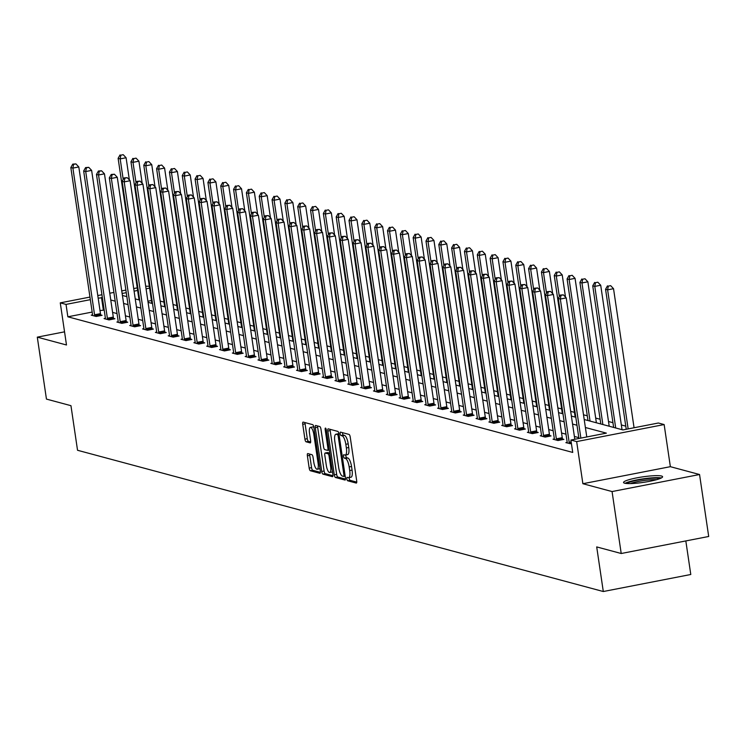 <?xml version="1.0" encoding="UTF-8"?>
<svg xmlns="http://www.w3.org/2000/svg" width="746" height="746" viewBox="0 0 746 746"><rect width="100%" height="100%" fill="white"/><g stroke="black" fill="none" stroke-linecap="round" stroke-linejoin="round"><path stroke-width="1.12" d="M346.853 478.913A1.734 0.532 -101 0 0 347.664 480.769L356.243 483.072A2.48 0.755 -101 0 0 356.355 483.072A2.48 0.755 -101 0 0 356.691 480.853L350.228 437.072A2.48 0.755 -101 0 0 349.063 434.424L340.484 432.12A1.734 0.532 -101 0 0 340.4 432.12A1.734 0.532 -101 0 0 340.167 433.668A1.734 0.532 -101 0 0 340.987 435.524L342.097 435.823A7.945 2.434 -101 0 1 345.827 444.299L346.368 447.954A7.945 2.434 -101 0 1 345.305 455.06A7.945 2.434 -101 0 1 344.932 455.041L343.822 454.743A1.734 0.532 -101 0 0 343.747 454.734A1.734 0.532 -101 0 0 343.514 456.291A1.734 0.532 -101 0 0 344.326 458.147L345.435 458.445A7.945 2.434 -101 0 1 349.165 466.921L349.706 470.567A7.945 2.434 -101 0 1 348.643 477.673A7.945 2.434 -101 0 1 348.27 477.664L347.16 477.365A1.734 0.532 -101 0 0 347.086 477.356A1.734 0.532 -101 0 0 346.853 478.913M349.165 477.571A1.734 0.532 -101 0 0 349.212 478.447A1.734 0.532 -101 0 0 350.033 480.303L356.756 482.112M342.479 432.661A1.734 0.532 -101 0 0 342.535 433.212A1.734 0.532 -101 0 0 343.356 435.067L344.465 435.366L342.097 435.823M345.827 454.957A1.734 0.532 -101 0 0 345.874 455.834A1.734 0.532 -101 0 0 346.694 457.69L347.804 457.988L345.435 458.445M624.626 483.203A19.732 2.779 -8.4 0 0 646.521 481.879A19.732 2.779 -8.4 0 0 662.588 476.731A19.732 2.779 -8.4 0 0 661.506 476.023A19.732 2.779 -8.4 0 0 639.611 477.356A19.732 2.779 -8.4 0 0 623.544 482.503A19.732 2.779 -8.4 0 0 624.626 483.203M307.828 453.596A2.48 0.755 -101 0 0 307.716 453.587A2.48 0.755 -101 0 0 307.38 455.815L309.189 468.096A2.48 0.755 -101 0 0 310.355 470.745L319.885 473.3A2.48 0.755 -101 0 0 319.997 473.309A2.48 0.755 -101 0 0 320.332 471.09L313.861 427.309A2.48 0.755 -101 0 0 312.695 424.66L303.174 422.096A2.48 0.755 -101 0 0 303.062 422.096A2.48 0.755 -101 0 0 302.727 424.315L304.918 439.152A2.48 0.755 -101 0 0 306.084 441.8L310.159 442.891A2.48 0.755 -101 0 0 310.28 442.9A2.48 0.755 -101 0 0 310.606 440.681L309.525 433.323A6.639 2.033 -101 0 1 310.411 427.383A6.639 2.033 -101 0 1 313.842 434.48L318.094 463.303A6.639 2.033 -101 0 1 317.209 469.243A6.639 2.033 -101 0 1 313.777 462.147L313.068 457.335A2.48 0.755 -101 0 0 311.903 454.687L307.828 453.596M92.178 312.061L67.858 316.798L66.03 304.405L60.267 302.857L89.958 297.076M621.213 553.504L612.065 491.558L699.552 474.521L708.7 536.477L621.213 553.504L596.707 546.921L603.3 591.522L77.537 450.276L70.954 405.675L46.448 399.091L37.3 337.145L66.487 344.988L60.267 302.857M699.552 474.521L670.365 466.679L582.878 483.716L612.065 491.558M582.878 483.716L576.658 441.585L570.895 440.047L606.367 433.137L585.377 427.505M67.858 316.798L572.732 452.43L570.895 440.047M334.292 474.838A2.48 0.755 -101 0 0 335.458 477.487L344.988 480.042A2.48 0.755 -101 0 0 345.1 480.051A2.48 0.755 -101 0 0 345.435 477.832L338.964 434.051A2.48 0.755 -101 0 0 337.798 431.402L328.277 428.838A2.48 0.755 -101 0 0 328.165 428.838A2.48 0.755 -101 0 0 327.83 431.057L334.292 474.838L336.66 474.381A2.48 0.755 -101 0 0 337.826 477.03L345.501 479.091M332.436 476.675L322.906 474.111A2.48 0.755 -101 0 1 321.74 471.463L315.278 427.682A2.48 0.755 -101 0 1 315.614 425.462A2.48 0.755 -101 0 1 315.726 425.472L319.801 426.563A2.48 0.755 -101 0 1 320.966 429.211L323.587 446.966A2.48 0.755 -101 0 0 324.752 449.614L327.457 450.342A2.48 0.755 -101 0 0 327.578 450.351A2.48 0.755 -101 0 0 327.904 448.132L325.181 429.64A1.734 0.532 -101 0 1 325.415 428.092A1.734 0.532 -101 0 1 326.31 429.948L332.884 474.456A2.48 0.755 -101 0 1 332.548 476.675A2.48 0.755 -101 0 1 332.436 476.675L332.651 476.629M64.548 331.839L37.3 337.145M603.3 591.522L690.787 574.495L685.826 540.925M578.821 437.641L574.383 436.447M565.99 434.191L561.552 432.997M553.168 430.74L548.73 429.556M540.337 427.299L535.898 426.106M527.515 423.849L523.077 422.656M514.684 420.408L510.245 419.215M501.862 416.958L497.414 415.764M489.031 413.517L484.592 412.324M476.2 410.067L471.761 408.873M463.378 406.626L458.939 405.432M450.547 403.176L446.108 401.982M437.725 399.725L433.277 398.541M424.894 396.285L420.455 395.091M412.062 392.834L407.624 391.641M399.241 389.393L394.802 388.2M386.409 385.943L381.971 384.75M373.587 382.502L369.149 381.309M360.756 379.052L356.318 377.858M347.925 375.611L343.486 374.417M335.103 372.161L330.665 370.967M322.272 368.71L317.833 367.517M309.45 365.27L305.011 364.076M296.619 361.819L292.18 360.626M283.788 358.378L279.349 357.185M270.966 354.928L266.527 353.735M258.135 351.487L253.696 350.294M245.313 348.037L240.874 346.843M232.482 344.587L228.043 343.402M219.65 341.146L215.212 339.952M206.829 337.696L202.39 336.502M193.997 334.255L189.559 333.061M181.175 330.804L176.737 329.611M168.344 327.363L163.906 326.17M155.522 323.913L151.074 322.72M142.691 320.472L138.252 319.279M129.86 317.022L125.421 315.828M117.038 313.572L112.599 312.387M104.207 310.131L100.001 310.541M571.464 443.842L565.86 442.648L567.174 442.387M554.353 438.946L553.038 439.198L557.971 440.522L563.883 439.375L562.549 439.012M541.521 435.496L540.207 435.757L545.139 437.081L551.052 435.925L549.718 435.571M528.7 432.046L527.375 432.307L532.308 433.631L538.22 432.484L536.896 432.12M515.868 428.605L514.553 428.857L519.486 430.19L525.398 429.034L524.065 428.68M503.037 425.155L501.722 425.416L506.655 426.74L512.567 425.593L511.234 425.229M490.215 421.714L488.9 421.966L493.833 423.29L499.745 422.143L498.412 421.788M477.384 418.264L476.069 418.525L481.002 419.849L486.914 418.692L485.581 418.338M464.562 414.823L463.238 415.074L468.18 416.399L474.083 415.252L472.759 414.897M451.731 411.372L450.416 411.633L455.349 412.958L461.261 411.801L459.928 411.447M438.9 407.931L437.585 408.183L442.518 409.507L448.43 408.36L447.096 407.997M426.078 404.481L424.763 404.733L429.696 406.066L435.608 404.91L434.275 404.556M413.247 401.031L411.932 401.292L416.865 402.616L422.777 401.469L421.443 401.106M400.425 397.59L399.101 397.842L404.043 399.175L409.946 398.019L408.621 397.665M387.594 394.14L386.279 394.401L391.212 395.725L397.124 394.578L395.79 394.214M374.762 390.699L373.448 390.951L378.381 392.275L384.293 391.128L382.968 390.773M361.941 387.249L360.626 387.51L365.559 388.834L371.471 387.678L370.137 387.323M349.109 383.808L347.795 384.059L352.727 385.384L358.639 384.237L357.306 383.882M336.287 380.357L334.963 380.619L339.906 381.943L345.808 380.786L344.484 380.432M323.456 376.916L322.141 377.168L327.074 378.492L332.986 377.345L331.653 376.982M310.625 373.466L309.31 373.718L314.243 375.051L320.155 373.895L318.831 373.541M297.803 370.016L296.488 370.277L301.421 371.601L307.333 370.454L306 370.091M284.972 366.575L283.657 366.827L288.59 368.151L294.502 367.004L293.169 366.65M272.15 363.125L270.835 363.386L275.768 364.71L281.68 363.563L280.347 363.199M259.319 359.684L258.004 359.936L262.937 361.26L268.849 360.113L267.516 359.759M246.488 356.234L245.173 356.495L250.106 357.819L256.018 356.663L254.694 356.308M233.666 352.793L232.351 353.045L237.284 354.369L243.196 353.222L241.863 352.867M220.835 349.342L219.52 349.604L224.453 350.928L230.365 349.771L229.031 349.417M208.013 345.902L206.698 346.153L211.631 347.477L217.543 346.33L216.209 345.967M195.182 342.451L193.867 342.703L198.8 344.037L204.712 342.88L203.378 342.526M182.36 339.001L181.036 339.262L185.968 340.586L191.881 339.439L190.556 339.076M169.529 335.56L168.214 335.812L173.147 337.136L179.059 335.989L177.725 335.635M156.697 332.11L155.382 332.371L160.315 333.695L166.227 332.539L164.894 332.184M143.875 328.669L142.561 328.921L147.494 330.245L153.406 329.098L152.072 328.744M131.044 325.219L129.729 325.48L134.662 326.804L140.574 325.648L139.241 325.293M118.222 321.778L116.898 322.03L121.831 323.354L127.743 322.207L126.419 321.843M105.391 318.328L104.076 318.589L109.009 319.913L114.921 318.756L113.588 318.402M92.56 314.877L91.245 315.138L96.178 316.463L102.09 315.316L100.757 314.952M625.773 426.152L621.334 424.959M612.951 422.702L608.512 421.509M600.12 419.261L595.681 418.068M587.288 415.811L583.503 414.795M574.467 412.361L570.681 411.344M561.635 408.92L557.849 407.903M548.814 405.47L545.018 404.453M535.982 402.029L532.196 401.012M523.151 398.578L519.365 397.562M510.329 395.138L506.543 394.112M497.498 391.687L493.712 390.671M484.676 388.246L480.881 387.221M471.845 384.796L468.059 383.78M459.023 381.346L455.228 380.329M446.192 377.905L442.406 376.889M433.361 374.455L429.575 373.438M420.539 371.014L416.744 369.997M407.708 367.564L403.922 366.547M394.886 364.123L391.09 363.097M382.055 360.672L378.269 359.656M369.223 357.231L365.437 356.206M356.401 353.781L352.606 352.765M343.57 350.331L339.784 349.315M330.748 346.89L326.953 345.874M317.917 343.44L314.131 342.423M305.086 339.999L301.3 338.982M292.264 336.549L288.478 335.532M279.433 333.108L275.647 332.082M266.611 329.657L262.816 328.641M253.78 326.207L249.994 325.191M240.949 322.766L237.163 321.75M228.127 319.316L224.341 318.3M215.296 315.875L211.51 314.859M202.474 312.425L198.678 311.408M189.643 308.984L185.857 307.967M176.811 305.534L173.025 304.517M163.989 302.093L160.204 301.067M151.438 300.526L147.904 301.216M145.694 286.231L149.331 286.25M584.202 419.513L622.919 429.92L658.382 423.01L664.145 424.558L576.658 441.585M670.365 466.679L664.145 424.558M97.791 295.556L101.941 294.745M109.765 293.225L113.914 292.423M121.738 290.893L125.888 290.091M133.711 288.562L137.255 287.872M102.379 297.738L98.174 298.148M90.35 299.668L66.03 304.405M576.994 425.248L572.555 424.054M564.163 421.798L559.724 420.604M551.341 418.357L546.902 417.163M538.509 414.907L534.071 413.713M525.688 411.466L521.24 410.272M512.856 408.015L508.418 406.822M500.025 404.574L495.586 403.381M487.203 401.124L482.765 399.931M474.372 397.674L469.933 396.49M461.55 394.233L457.102 393.039M448.719 390.783L444.28 389.589M435.888 387.342L431.449 386.148M423.066 383.892L418.627 382.698M410.235 380.451L405.796 379.257M397.413 377L392.974 375.807M384.582 373.56L380.143 372.366M371.75 370.109L367.312 368.916M358.929 366.659L354.49 365.475M346.097 363.218L341.659 362.024M333.275 359.768L328.837 358.574M320.444 356.327L316.006 355.133M307.613 352.877L303.174 351.683M294.791 349.436L290.353 348.242M281.96 345.985L277.521 344.792M269.138 342.545L264.699 341.351M256.307 339.094L251.868 337.901M243.476 335.644L239.037 334.45M230.654 332.203L226.215 331.01M217.823 328.753L213.384 327.559M205.001 325.312L200.562 324.118M192.17 321.862L187.731 320.668M179.338 318.421L174.9 317.227M166.517 314.971L162.078 313.777M153.685 311.52L149.247 310.336M140.863 308.079L136.425 306.886M128.032 304.629L123.594 303.435M115.21 301.188L110.762 299.995M122.419 295.453L126.857 296.647M135.24 298.904L139.679 300.097M148.072 302.344L152.51 303.538M160.894 305.795L165.332 306.988M173.725 309.236L178.163 310.429M186.556 312.686L190.995 313.88M199.378 316.127L203.817 317.32M212.209 319.577L216.648 320.771M225.031 323.027L229.47 324.212M237.862 326.468L242.301 327.662M250.693 329.918L255.132 331.112M263.515 333.359L267.954 334.553M276.346 336.81L280.785 338.003M289.168 340.251L293.607 341.444M301.999 343.701L306.438 344.894M314.821 347.142L319.269 348.335M327.653 350.592L332.091 351.786M340.484 354.042L344.922 355.236M353.306 357.483L357.744 358.677M366.137 360.933L370.575 362.127M378.959 364.374L383.407 365.568M391.79 367.825L396.229 369.018M404.621 371.266L409.06 372.459M417.443 374.716L421.882 375.909M430.274 378.166L434.713 379.35M443.096 381.607L447.535 382.801M455.927 385.057L460.366 386.251M468.758 388.498L473.197 389.692M481.58 391.948L486.019 393.142M494.412 395.389L498.85 396.583M507.233 398.84L511.672 400.033M520.065 402.28L524.503 403.474M532.896 405.731L537.334 406.924M545.718 409.181L550.156 410.365M558.549 412.622L562.988 413.816M571.371 416.072L575.809 417.266M149.61 288.133L146.076 288.823M137.637 290.464L134.103 291.154M126.27 292.684L122.12 293.486M103.321 309.888L101.493 297.505M350.639 477.198A7.945 2.434 -101 0 0 351.012 477.216A7.945 2.434 -101 0 0 352.075 470.111L349.706 470.567M347.804 457.988A7.945 2.434 -101 0 1 351.534 466.464L352.075 470.111M347.3 454.575A7.945 2.434 -101 0 0 347.664 454.594A7.945 2.434 -101 0 0 348.736 447.488L346.368 447.954M344.465 435.366A7.945 2.434 -101 0 1 348.195 443.842L348.736 447.488M330.124 429.342A2.48 0.755 -101 0 0 330.189 430.601L336.66 474.381M343.589 476.405A1.734 0.532 -101 0 0 343.673 476.405A1.734 0.532 -101 0 0 343.906 474.848L338.236 436.419A1.734 0.532 -101 0 0 337.416 434.564L336.241 434.256A7.945 2.434 -101 0 0 335.877 434.237A7.945 2.434 -101 0 0 334.814 441.343L338.693 467.611A7.945 2.434 -101 0 0 342.423 476.088L343.589 476.405M337.901 433.93A7.945 2.434 -101 0 1 338.236 433.771A7.945 2.434 -101 0 1 338.609 433.79L338.936 433.883M332.949 475.715L325.275 473.654L322.906 474.111M317.572 425.966A2.48 0.755 -101 0 0 317.647 427.225L324.109 471.006A2.48 0.755 -101 0 0 325.275 473.654M326.31 465.392A6.639 2.033 -101 0 0 329.741 472.498A6.639 2.033 -101 0 0 330.627 466.558L329.126 456.403A2.48 0.755 -101 0 0 327.96 453.755L325.256 453.027A2.48 0.755 -101 0 0 325.144 453.018A2.48 0.755 -101 0 0 324.808 455.237L326.31 465.392M329.741 472.498L332.101 472.031A6.639 2.033 -101 0 0 332.492 471.808M327.401 452.608A2.48 0.755 -101 0 1 327.513 452.561A2.48 0.755 -101 0 1 327.625 452.561L329.732 453.13M317.209 469.243L319.568 468.786A6.639 2.033 -101 0 0 319.959 468.563M313.898 427.551A6.639 2.033 -101 0 0 312.779 426.917L310.411 427.383M305.021 422.59A2.48 0.755 -101 0 0 305.095 423.849L307.287 438.685A2.48 0.755 -101 0 0 308.452 441.343L310.672 441.94M309.674 454.09A2.48 0.755 -101 0 0 309.739 455.349L311.558 467.63A2.48 0.755 -101 0 0 312.723 470.278L320.398 472.349M634.063 427.747L613.529 288.693L607.617 289.84L605.565 289.289L626.239 429.267M628.151 428.894L607.617 289.84L608.298 286.11L610.666 285.653L608.298 286.11M605.565 289.289L607.477 285.886M610.666 285.653L613.529 288.693M586.776 436.951L566.242 297.896L560.33 299.043L580.864 438.107M561.011 295.313L563.379 294.856L560.19 295.099L561.011 295.313L560.33 299.043L558.278 298.493L578.943 438.48M566.242 297.896L563.379 294.856M560.19 295.099L558.278 298.493M626.789 483.52A17.074 2.406 171.6 0 1 630.566 481.86A17.074 2.406 171.6 0 1 647.323 478.662A17.074 2.406 171.6 0 1 659.781 478.652M656.517 479.706A15.815 2.229 -8.4 0 0 631.703 483.082A15.815 2.229 -8.4 0 0 630.211 483.585M661.357 477.953A19.61 2.76 -8.4 0 0 628.673 481.897A19.61 2.76 -8.4 0 0 625.073 483.315M622.033 429.677L600.707 285.242L594.795 286.399L592.734 285.839L613.641 427.421M615.702 427.98L594.795 286.399L595.476 282.659L597.835 282.202L595.476 282.659M592.734 285.839L594.655 282.445M597.835 282.202L600.707 285.242M609.202 426.236L587.876 281.801L581.964 282.948L579.912 282.398L600.819 423.98M602.871 424.53L581.964 282.948L582.645 279.218L585.013 278.762L582.645 279.218M579.912 282.398L581.824 278.995M585.013 278.762L587.876 281.801M574.802 439.282L553.411 294.456L547.508 295.603L569.17 442.294A2.527 0.774 -101 0 0 569.366 443.236L569.468 443.609M548.189 291.873L550.548 291.406L547.359 291.649L548.189 291.873L547.508 295.603L545.447 295.052L567.109 441.744A2.527 0.774 -101 0 1 567.184 442.648L567.193 443.003M553.411 294.456L550.548 291.406M547.359 291.649L545.447 295.052M556.339 438.853L562.251 437.697L540.589 291.005L534.677 292.152L556.339 438.853A2.527 0.774 -101 0 0 556.535 439.786L556.637 440.168M535.358 288.422L537.726 287.965L534.537 288.198L535.358 288.422L534.677 292.152L532.625 291.602L554.278 438.294A2.527 0.774 -101 0 1 554.362 439.207L554.362 439.553M562.251 437.697A2.527 0.774 -101 0 0 562.447 438.639L562.708 439.599M540.589 291.005L537.726 287.965M534.537 288.198L532.625 291.602M596.38 422.786L575.054 278.351L569.142 279.508L567.081 278.948L587.988 420.53M590.049 421.089L569.142 279.508L569.823 275.768L572.182 275.311L569.823 275.768M567.081 278.948L568.993 275.554M572.182 275.311L575.054 278.351M565.505 297.113L562.223 274.91L556.311 276.057L554.259 275.507L575.166 417.089M559.341 296.6L556.311 276.057L556.992 272.327L559.36 271.861L556.992 272.327M554.259 275.507L556.171 272.103M559.36 271.861L562.223 274.91M552.674 293.663L549.392 271.46L543.48 272.607L541.428 272.057L562.335 413.638M546.52 293.15L543.48 272.607L544.16 268.877L546.529 268.42L544.16 268.877M541.428 272.057L543.34 268.663M546.529 268.42L549.392 271.46M543.508 435.403L549.42 434.256L527.758 287.555L521.846 288.711L543.508 435.403A2.527 0.774 -101 0 0 543.703 436.345L543.806 436.718M522.526 284.981L524.895 284.515L521.706 284.758L522.526 284.981L521.846 288.711L519.794 288.161L541.456 434.853A2.527 0.774 -101 0 1 541.531 435.757L541.54 436.112M549.42 434.256A2.527 0.774 -101 0 0 549.615 435.198L549.877 436.158M527.758 287.555L524.895 284.515M521.706 284.758L519.794 288.161M530.686 431.953L536.598 430.806L514.936 284.114L509.024 285.261L530.686 431.953A2.527 0.774 -101 0 0 530.882 432.894L530.984 433.277M509.704 281.531L512.064 281.074L508.884 281.307L509.704 281.531L509.024 285.261L506.963 284.711L528.625 431.402A2.527 0.774 -101 0 1 528.709 432.316L528.709 432.661M536.598 430.806A2.527 0.774 -101 0 0 536.794 431.748L537.055 432.708M514.936 284.114L512.064 281.074M508.884 281.307L506.963 284.711M517.855 428.512L523.767 427.355L502.105 280.664L496.193 281.82L517.855 428.512A2.527 0.774 -101 0 0 518.05 429.454L518.153 429.827M496.873 278.081L499.242 277.624L496.053 277.866L496.873 278.081L496.193 281.82L494.141 281.261L515.803 427.962A2.527 0.774 -101 0 1 515.878 428.866L515.887 429.22M523.767 427.355A2.527 0.774 -101 0 0 523.962 428.297L524.224 429.267M502.105 280.664L499.242 277.624M496.053 277.866L494.141 281.261M505.033 425.061L510.935 423.915L489.273 277.223L483.371 278.37L505.033 425.061A2.527 0.774 -101 0 0 505.228 426.003L505.331 426.386M484.051 274.64L486.411 274.183L483.222 274.416L484.051 274.64L483.371 278.37L481.31 277.82L502.972 424.511A2.527 0.774 -101 0 1 503.046 425.425L503.056 425.77M510.935 423.915A2.527 0.774 -101 0 0 511.131 424.856L511.402 425.817M489.273 277.223L486.411 274.183M483.222 274.416L481.31 277.82M492.201 421.621L498.114 420.464L476.452 273.773L470.54 274.929L492.201 421.621A2.527 0.774 -101 0 0 492.397 422.562L492.5 422.935M471.22 271.19L473.589 270.733L470.4 270.975L471.22 271.19L470.54 274.929L468.488 274.369L490.15 421.07A2.527 0.774 -101 0 1 490.225 421.975L490.225 422.329M498.114 420.464A2.527 0.774 -101 0 0 498.309 421.406L498.57 422.367M476.452 273.773L473.589 270.733M470.4 270.975L468.488 274.369M479.37 418.17L485.282 417.023L463.62 270.332L457.708 271.479L479.37 418.17A2.527 0.774 -101 0 0 479.566 419.112L479.669 419.494M458.389 267.749L460.758 267.282L457.568 267.525L458.389 267.749L457.708 271.479L455.657 270.929L477.319 417.62A2.527 0.774 -101 0 1 477.393 418.525L477.403 418.879M485.282 417.023A2.527 0.774 -101 0 0 485.478 417.965L485.739 418.926M463.62 270.332L460.758 267.282M457.568 267.525L455.657 270.929M466.548 414.729L472.46 413.573L450.798 266.881L444.886 268.028L466.548 414.729A2.527 0.774 -101 0 0 466.744 415.671L466.847 416.044M445.567 264.298L447.926 263.842L444.747 264.084L445.567 264.298L444.886 268.028L442.826 267.478L464.488 414.17A2.527 0.774 -101 0 1 464.572 415.084L464.572 415.438M472.46 413.573A2.527 0.774 -101 0 0 472.656 414.515L472.917 415.475M450.798 266.881L447.926 263.842M444.747 264.084L442.826 267.478M453.717 411.279L459.629 410.132L437.967 263.441L432.055 264.588L453.717 411.279A2.527 0.774 -101 0 0 453.913 412.221L454.016 412.594M432.736 260.858L435.105 260.391L431.915 260.634L432.736 260.858L432.055 264.588L430.004 264.037L451.666 410.729A2.527 0.774 -101 0 1 451.74 411.633L451.75 411.988M459.629 410.132A2.527 0.774 -101 0 0 459.825 411.074L460.086 412.034M437.967 263.441L435.105 260.391M431.915 260.634L430.004 264.037M440.895 407.838L446.807 406.682L425.145 259.99L419.233 261.137L440.895 407.838A2.527 0.774 -101 0 0 441.091 408.771L441.194 409.153M419.914 257.407L422.273 256.95L419.084 257.184L419.914 257.407L419.233 261.137L417.173 260.587L438.834 407.279A2.527 0.774 -101 0 1 438.909 408.193L438.918 408.538M446.807 406.682A2.527 0.774 -101 0 0 447.003 407.624L447.264 408.584M425.145 259.99L422.273 256.95M419.084 257.184L417.173 260.587M428.064 404.388L433.976 403.241L412.314 256.54L406.402 257.696L428.064 404.388A2.527 0.774 -101 0 0 428.26 405.33L428.363 405.703M407.083 253.966L409.451 253.5L406.262 253.743L407.083 253.966L406.402 257.696L404.351 257.146L426.013 403.838A2.527 0.774 -101 0 1 426.087 404.742L426.087 405.097M433.976 403.241A2.527 0.774 -101 0 0 434.172 404.183L434.433 405.143M412.314 256.54L409.451 253.5M406.262 253.743L404.351 257.146M415.233 400.938L421.145 399.791L399.483 253.099L393.571 254.246L415.233 400.938A2.527 0.774 -101 0 0 415.429 401.88L415.531 402.262M394.252 250.516L396.62 250.059L393.431 250.292L394.252 250.516L393.571 254.246L391.519 253.696L413.181 400.388A2.527 0.774 -101 0 1 413.256 401.301L413.265 401.646M421.145 399.791A2.527 0.774 -101 0 0 421.341 400.733L421.602 401.693M399.483 253.099L396.62 250.059M393.431 250.292L391.519 253.696M402.411 397.497L408.323 396.34L386.661 249.649L380.749 250.805L402.411 397.497A2.527 0.774 -101 0 0 402.607 398.439L402.709 398.812M381.43 247.066L383.789 246.609L380.609 246.851L381.43 247.066L380.749 250.805L378.688 250.246L400.35 396.947A2.527 0.774 -101 0 1 400.434 397.851L400.434 398.205M408.323 396.34A2.527 0.774 -101 0 0 408.519 397.282L408.78 398.252M386.661 249.649L383.789 246.609M380.609 246.851L378.688 250.246M389.58 394.047L395.492 392.9L373.83 246.208L367.918 247.355L389.58 394.047A2.527 0.774 -101 0 0 389.776 394.988L389.878 395.371M368.599 243.625L370.967 243.168L367.778 243.401L368.599 243.625L367.918 247.355L365.866 246.805L387.528 393.496A2.527 0.774 -101 0 1 387.603 394.41L387.612 394.755M395.492 392.9A2.527 0.774 -101 0 0 395.688 393.841L395.949 394.802M373.83 246.208L370.967 243.168M367.778 243.401L365.866 246.805M376.758 390.606L382.67 389.449L361.008 242.758L355.096 243.914L376.758 390.606A2.527 0.774 -101 0 0 376.954 391.547L377.056 391.92M355.777 240.175L358.136 239.718L354.956 239.96L355.777 240.175L355.096 243.914L353.035 243.355L374.697 390.055A2.527 0.774 -101 0 1 374.772 390.96L374.781 391.314M382.67 389.449A2.527 0.774 -101 0 0 382.866 390.391L383.127 391.352M361.008 242.758L358.136 239.718M354.956 239.96L353.035 243.355M363.927 387.155L369.839 386.008L348.177 239.317L342.265 240.464L363.927 387.155A2.527 0.774 -101 0 0 364.123 388.097L364.225 388.47M342.946 236.734L345.314 236.268L342.125 236.51L342.946 236.734L342.265 240.464L340.213 239.914L361.875 386.605A2.527 0.774 -101 0 1 361.95 387.51L361.95 387.864M369.839 386.008A2.527 0.774 -101 0 0 370.035 386.95L370.296 387.911M348.177 239.317L345.314 236.268M342.125 236.51L340.213 239.914M351.096 383.714L357.008 382.558L335.346 235.867L329.434 237.014L351.096 383.714A2.527 0.774 -101 0 0 351.291 384.656L351.394 385.029M330.114 233.284L332.483 232.827L329.294 233.069L330.114 233.284L329.434 237.014L327.382 236.463L349.044 383.155A2.527 0.774 -101 0 1 349.119 384.069L349.128 384.414M357.008 382.558A2.527 0.774 -101 0 0 357.203 383.5L357.465 384.46M335.346 235.867L332.483 232.827M329.294 233.069L327.382 236.463M338.274 380.264L344.186 379.117L322.524 232.416L316.612 233.573L338.274 380.264A2.527 0.774 -101 0 0 338.47 381.206L338.572 381.579M317.292 229.843L319.652 229.376L316.472 229.619L317.292 229.843L316.612 233.573L314.551 233.022L336.213 379.714A2.527 0.774 -101 0 1 336.297 380.619L336.297 380.973M344.186 379.117A2.527 0.774 -101 0 0 344.382 380.059L344.643 381.019M322.524 232.416L319.652 229.376M316.472 229.619L314.551 233.022M325.442 376.823L331.355 375.667L309.693 228.975L303.781 230.122L325.442 376.823A2.527 0.774 -101 0 0 325.638 377.756L325.741 378.138M304.461 226.392L306.83 225.935L303.641 226.169L304.461 226.392L303.781 230.122L301.729 229.572L323.391 376.264A2.527 0.774 -101 0 1 323.466 377.178L323.475 377.523M331.355 375.667A2.527 0.774 -101 0 0 331.55 376.609L331.811 377.569M309.693 228.975L306.83 225.935M303.641 226.169L301.729 229.572M312.621 373.373L318.533 372.226L296.871 225.525L290.959 226.681L312.621 373.373A2.527 0.774 -101 0 0 312.816 374.315L312.919 374.688M291.639 222.951L293.999 222.485L290.819 222.728L291.639 222.951L290.959 226.681L288.898 226.131L310.56 372.823A2.527 0.774 -101 0 1 310.634 373.727L310.644 374.082M318.533 372.226A2.527 0.774 -101 0 0 318.728 373.159L318.99 374.128M296.871 225.525L293.999 222.485M290.819 222.728L288.898 226.131M539.843 290.222L536.57 268.019L530.658 269.166L528.597 268.616L549.504 410.197M533.688 289.709L530.658 269.166L531.338 265.436L533.698 264.97L531.338 265.436M528.597 268.616L530.518 265.212M533.698 264.97L536.57 268.019M527.021 286.772L523.739 264.569L517.827 265.716L515.775 265.166L536.682 406.747M520.867 286.259L517.827 265.716L518.507 261.986L520.876 261.529L518.507 261.986M515.775 265.166L517.687 261.762M520.876 261.529L523.739 264.569M514.19 283.321L510.917 261.119L505.005 262.275L502.944 261.725L523.851 403.306M508.035 282.809L505.005 262.275L505.685 258.545L508.045 258.079L505.685 258.545M502.944 261.725L504.865 258.321M508.045 258.079L510.917 261.119M501.368 279.881L498.086 257.678L492.173 258.825L490.122 258.275L511.029 399.856M495.204 279.368L492.173 258.825L492.854 255.095L495.223 254.638L492.854 255.095M490.122 258.275L492.034 254.871M495.223 254.638L498.086 257.678M488.537 276.43L485.254 254.227L479.342 255.384L477.291 254.824L498.197 396.406M482.382 275.917L479.342 255.384L480.032 251.644L482.392 251.188L480.032 251.644M477.291 254.824L479.202 251.43M482.392 251.188L485.254 254.227M475.706 272.989L472.432 250.787L466.52 251.934L464.46 251.383L485.366 392.965M469.551 272.476L466.52 251.934L467.201 248.204L469.56 247.747L467.201 248.204M464.46 251.383L466.381 247.98M469.56 247.747L472.432 250.787M462.884 269.539L459.601 247.336L453.689 248.493L451.638 247.933L472.544 389.515M456.729 269.026L453.689 248.493L454.37 244.753L456.738 244.296L454.37 244.753M451.638 247.933L453.549 244.539M456.738 244.296L459.601 247.336M450.052 266.098L446.779 243.895L440.867 245.042L438.807 244.492L459.713 386.074M443.898 265.585L440.867 245.042L441.548 241.312L443.907 240.846L441.548 241.312M438.807 244.492L440.727 241.089M443.907 240.846L446.779 243.895M437.231 262.648L433.948 240.445L428.036 241.592L425.985 241.042L446.891 382.623M431.067 262.135L428.036 241.592L428.717 237.862L431.085 237.405L428.717 237.862M425.985 241.042L427.896 237.648M431.085 237.405L433.948 240.445M424.399 259.207L421.117 237.004L415.214 238.151L413.153 237.601L434.06 379.182M418.245 258.694L415.214 238.151L415.895 234.421L418.254 233.955L415.895 234.421M413.153 237.601L415.065 234.197M418.254 233.955L421.117 237.004M411.568 255.757L408.295 233.554L402.383 234.701L400.322 234.151L421.238 375.732M405.414 255.244L402.383 234.701L403.064 230.971L405.432 230.514L403.064 230.971M400.322 234.151L402.243 230.747M405.432 230.514L408.295 233.554M398.746 252.307L395.464 230.104L389.552 231.26L387.5 230.71L408.407 372.291M392.592 251.794L389.552 231.26L390.233 227.53L392.601 227.064L390.233 227.53M387.5 230.71L389.412 227.306M392.601 227.064L395.464 230.104M385.915 248.866L382.642 226.663L376.73 227.81L374.669 227.26L395.576 368.841M379.761 248.353L376.73 227.81L377.411 224.08L379.77 223.623L377.411 224.08M374.669 227.26L376.59 223.856M379.77 223.623L382.642 226.663M373.093 245.415L369.811 223.213L363.899 224.369L361.847 223.809L382.754 365.391M366.929 244.902L363.899 224.369L364.58 220.63L366.948 220.173L364.58 220.63M361.847 223.809L363.759 220.415M366.948 220.173L369.811 223.213M360.262 241.974L356.98 219.772L351.077 220.919L349.016 220.368L369.923 361.95M354.108 241.462L351.077 220.919L351.758 217.189L354.117 216.732L351.758 217.189M349.016 220.368L350.928 216.965M354.117 216.732L356.98 219.772M347.431 238.524L344.158 216.321L338.246 217.478L336.194 216.918L357.101 358.5M341.276 238.011L338.246 217.478L338.926 213.738L341.295 213.281L338.926 213.738M336.194 216.918L338.106 213.524M341.295 213.281L344.158 216.321M334.609 235.083L331.327 212.88L325.415 214.027L323.363 213.477L344.27 355.059M328.454 234.57L325.415 214.027L326.095 210.297L328.464 209.831L326.095 210.297M323.363 213.477L325.275 210.074M328.464 209.831L331.327 212.88M321.778 231.633L318.505 209.43L312.593 210.577L310.532 210.027L331.438 351.608M315.623 231.12L312.593 210.577L313.273 206.847L315.633 206.39L313.273 206.847M310.532 210.027L312.453 206.633M315.633 206.39L318.505 209.43M308.956 228.192L305.673 205.98L299.761 207.136L297.71 206.586L318.617 348.168M302.792 227.67L299.761 207.136L300.442 203.406L302.811 202.94L300.442 203.406M297.71 206.586L299.622 203.182M302.811 202.94L305.673 205.98M296.125 224.742L292.852 202.539L286.94 203.686L284.879 203.136L305.785 344.717M289.97 224.229L286.94 203.686L287.62 199.956L289.98 199.499L287.62 199.956M284.879 203.136L286.79 199.732M289.98 199.499L292.852 202.539M299.789 369.923L305.701 368.776L284.04 222.084L278.127 223.231L299.789 369.923A2.527 0.774 -101 0 0 299.985 370.865L300.088 371.247M278.808 219.501L281.177 219.044L277.988 219.277L278.808 219.501L278.127 223.231L276.076 222.681L297.738 369.373A2.527 0.774 -101 0 1 297.813 370.286L297.813 370.631M305.701 368.776A2.527 0.774 -101 0 0 305.897 369.718L306.158 370.678M284.04 222.084L281.177 219.044M277.988 219.277L276.076 222.681M286.958 366.482L292.87 365.326L271.208 218.634L265.306 219.79L286.958 366.482A2.527 0.774 -101 0 0 287.163 367.424L287.257 367.797M265.986 216.051L268.346 215.594L265.156 215.836L265.986 216.051L265.306 219.79L263.245 219.231L284.907 365.932A2.527 0.774 -101 0 1 284.981 366.836L284.991 367.191M292.87 365.326A2.527 0.774 -101 0 0 293.066 366.267L293.327 367.237M271.208 218.634L268.346 215.594M265.156 215.836L263.245 219.231M274.136 363.032L280.048 361.885L258.386 215.193L252.474 216.34L274.136 363.032A2.527 0.774 -101 0 0 274.332 363.973L274.435 364.356M253.155 212.61L255.524 212.144L252.335 212.386L253.155 212.61L252.474 216.34L250.414 215.79L272.076 362.481A2.527 0.774 -101 0 1 272.159 363.395L272.159 363.74M280.048 361.885A2.527 0.774 -101 0 0 280.244 362.826L280.505 363.787M258.386 215.193L255.524 212.144M252.335 212.386L250.414 215.79M261.305 359.591L267.217 358.434L245.555 211.743L239.643 212.899L261.305 359.591A2.527 0.774 -101 0 0 261.501 360.532L261.604 360.905M240.324 209.16L242.692 208.703L239.503 208.945L240.324 209.16L239.643 212.899L237.592 212.34L259.254 359.04A2.527 0.774 -101 0 1 259.328 359.945L259.338 360.299M267.217 358.434A2.527 0.774 -101 0 0 267.413 359.376L267.674 360.337M245.555 211.743L242.692 208.703M239.503 208.945L237.592 212.34M283.303 221.292L280.02 199.089L274.108 200.245L272.057 199.695L292.964 341.276M277.139 220.779L274.108 200.245L274.789 196.515L277.158 196.049L274.789 196.515M272.057 199.695L273.969 196.291M277.158 196.049L280.02 199.089M270.472 217.851L267.189 195.648L261.277 196.795L259.226 196.245L280.132 337.826M264.317 217.338L261.277 196.795L261.958 193.065L264.326 192.608L261.958 193.065M259.226 196.245L261.137 192.841M264.326 192.608L267.189 195.648M257.64 214.4L254.367 192.198L248.455 193.354L246.394 192.794L267.301 334.376M251.486 213.888L248.455 193.354L249.136 189.615L251.495 189.158L249.136 189.615M246.394 192.794L248.315 189.4M251.495 189.158L254.367 192.198M244.819 210.959L241.536 188.757L235.624 189.904L233.573 189.353L254.479 330.935M238.655 210.447L235.624 189.904L236.305 186.174L238.673 185.707L236.305 186.174M233.573 189.353L235.484 185.95M238.673 185.707L241.536 188.757M231.987 207.509L228.714 185.306L222.802 186.463L220.741 185.903L241.648 327.485M225.833 206.996L222.802 186.463L223.483 182.723L225.842 182.266L223.483 182.723M220.741 185.903L222.653 182.509M225.842 182.266L228.714 185.306M219.165 204.068L215.883 181.865L209.971 183.012L207.92 182.462L228.826 324.044M213.002 203.555L209.971 183.012L210.652 179.282L213.02 178.816L210.652 179.282M207.92 182.462L209.831 179.059M213.02 178.816L215.883 181.865M206.334 200.618L203.052 178.415L197.14 179.562L195.088 179.012L215.995 320.594M200.18 200.105L197.14 179.562L197.821 175.832L200.189 175.375L197.821 175.832M195.088 179.012L197 175.608M200.189 175.375L203.052 178.415M193.503 197.177L190.23 174.965L184.318 176.121L182.257 175.571L203.164 317.153M187.349 196.655L184.318 176.121L184.999 172.391L187.358 171.925L184.999 172.391M182.257 175.571L184.178 172.167M187.358 171.925L190.23 174.965M248.483 356.14L254.395 354.993L232.733 208.302L226.821 209.449L248.483 356.14A2.527 0.774 -101 0 0 248.679 357.082L248.782 357.455M227.502 205.719L229.861 205.253L226.681 205.495L227.502 205.719L226.821 209.449L224.76 208.899L246.422 355.59A2.527 0.774 -101 0 1 246.506 356.495L246.506 356.849M254.395 354.993A2.527 0.774 -101 0 0 254.591 355.935L254.852 356.896M232.733 208.302L229.861 205.253M226.681 205.495L224.76 208.899M235.652 352.699L241.564 351.543L219.902 204.852L213.99 205.999L235.652 352.699A2.527 0.774 -101 0 0 235.848 353.641L235.95 354.014M214.671 202.269L217.039 201.812L213.85 202.045L214.671 202.269L213.99 205.999L211.939 205.448L233.601 352.14A2.527 0.774 -101 0 1 233.675 353.054L233.675 353.399M241.564 351.543A2.527 0.774 -101 0 0 241.76 352.485L242.021 353.445M219.902 204.852L217.039 201.812M213.85 202.045L211.939 205.448M222.83 349.249L228.733 348.102L207.071 201.401L201.168 202.558L222.83 349.249A2.527 0.774 -101 0 0 223.026 350.191L223.129 350.564M201.849 198.828L204.208 198.361L201.019 198.604L201.849 198.828L201.168 202.558L199.107 202.007L220.769 348.699A2.527 0.774 -101 0 1 220.844 349.604L220.853 349.958M228.733 348.102A2.527 0.774 -101 0 0 228.929 349.044L229.19 350.005M207.071 201.401L204.208 198.361M201.019 198.604L199.107 202.007M209.999 345.799L215.911 344.652L194.249 197.96L188.337 199.107L209.999 345.799A2.527 0.774 -101 0 0 210.195 346.741L210.297 347.123M189.018 195.377L191.386 194.92L188.197 195.154L189.018 195.377L188.337 199.107L186.276 198.557L207.938 345.249A2.527 0.774 -101 0 1 208.022 346.163L208.022 346.508M215.911 344.652A2.527 0.774 -101 0 0 216.107 345.594L216.368 346.554M194.249 197.96L191.386 194.92M188.197 195.154L186.276 198.557M197.168 342.358L203.08 341.211L181.418 194.51L175.506 195.666L197.168 342.358A2.527 0.774 -101 0 0 197.364 343.3L197.466 343.673M176.187 191.927L178.555 191.47L175.366 191.713L176.187 191.927L175.506 195.666L173.454 195.116L195.116 341.808A2.527 0.774 -101 0 1 195.191 342.712L195.2 343.067M203.08 341.211A2.527 0.774 -101 0 0 203.276 342.144L203.537 343.113M181.418 194.51L178.555 191.47M175.366 191.713L173.454 195.116M184.346 338.908L190.258 337.761L168.596 191.069L162.684 192.216L184.346 338.908A2.527 0.774 -101 0 0 184.542 339.85L184.644 340.232M163.365 188.486L165.724 188.029L162.544 188.262L163.365 188.486L162.684 192.216L160.623 191.666L182.285 338.358A2.527 0.774 -101 0 1 182.369 339.271L182.369 339.616M190.258 337.761A2.527 0.774 -101 0 0 190.454 338.703L190.715 339.663M168.596 191.069L165.724 188.029M162.544 188.262L160.623 191.666M171.515 335.467L177.427 334.311L155.765 187.619L149.853 188.775L171.515 335.467A2.527 0.774 -101 0 0 171.711 336.409L171.813 336.782M150.533 185.036L152.902 184.579L149.713 184.821L150.533 185.036L149.853 188.775L147.801 188.216L169.463 334.917A2.527 0.774 -101 0 1 169.538 335.821L169.547 336.176M177.427 334.311A2.527 0.774 -101 0 0 177.623 335.252L177.884 336.222M155.765 187.619L152.902 184.579M149.713 184.821L147.801 188.216M158.693 332.017L164.596 330.87L142.934 184.178L137.031 185.325L158.693 332.017A2.527 0.774 -101 0 0 158.889 332.958L158.991 333.341M137.712 181.595L140.071 181.129L136.882 181.371L137.712 181.595L137.031 185.325L134.97 184.775L156.632 331.466A2.527 0.774 -101 0 1 156.707 332.38L156.716 332.725M164.596 330.87A2.527 0.774 -101 0 0 164.791 331.811L165.053 332.772M142.934 184.178L140.071 181.129M136.882 181.371L134.97 184.775M180.681 193.727L177.399 171.524L171.487 172.671L169.435 172.121L190.342 313.702M174.527 193.214L171.487 172.671L172.167 168.941L174.536 168.484L172.167 168.941M169.435 172.121L171.347 168.717M174.536 168.484L177.399 171.524M145.862 328.576L151.774 327.419L130.112 180.728L124.2 181.884L145.862 328.576A2.527 0.774 -101 0 0 146.057 329.518L146.16 329.891M124.88 178.145L127.249 177.688L124.06 177.93L124.88 178.145L124.2 181.884L122.148 181.325L143.81 328.016A2.527 0.774 -101 0 1 143.885 328.93L143.885 329.284M151.774 327.419A2.527 0.774 -101 0 0 151.97 328.361L152.231 329.322M130.112 180.728L127.249 177.688M124.06 177.93L122.148 181.325M167.85 190.277L164.577 168.074L158.665 169.23L156.604 168.68L177.511 310.252M161.696 189.764L158.665 169.23L159.346 165.491L161.705 165.034L159.346 165.491M156.604 168.68L158.525 165.276M161.705 165.034L164.577 168.074M133.03 325.125L138.942 323.978L117.281 177.287L111.368 178.434L133.03 325.125A2.527 0.774 -101 0 0 133.226 326.067L133.329 326.44M112.049 174.704L114.418 174.238L111.229 174.48L112.049 174.704L111.368 178.434L109.317 177.884L130.979 324.575A2.527 0.774 -101 0 1 131.054 325.48L131.063 325.834M138.942 323.978A2.527 0.774 -101 0 0 139.138 324.92L139.399 325.881M117.281 177.287L114.418 174.238M111.229 174.48L109.317 177.884M155.028 186.836L151.746 164.633L145.834 165.78L143.782 165.23L164.689 306.811M148.864 186.323L145.834 165.78L146.514 162.05L148.883 161.593L146.514 162.05M143.782 165.23L145.694 161.826M148.883 161.593L151.746 164.633M120.209 321.685L126.121 320.528L104.459 173.837L98.547 174.984L120.209 321.685A2.527 0.774 -101 0 0 120.404 322.626L120.507 322.999M99.227 171.254L101.587 170.797L98.407 171.03L99.227 171.254L98.547 174.984L96.486 174.433L118.148 321.125A2.527 0.774 -101 0 1 118.232 322.039L118.232 322.384M126.121 320.528A2.527 0.774 -101 0 0 126.316 321.47L126.578 322.431M104.459 173.837L101.587 170.797M98.407 171.03L96.486 174.433M142.197 183.385L138.915 161.183L133.002 162.339L130.951 161.779L151.858 303.361M136.042 182.873L133.002 162.339L133.693 158.6L136.052 158.143L133.693 158.6M130.951 161.779L132.863 158.385M136.052 158.143L138.915 161.183M107.377 318.234L113.289 317.087L91.627 170.386L85.715 171.543L107.377 318.234A2.527 0.774 -101 0 0 107.573 319.176L107.676 319.549M86.396 167.813L88.765 167.346L85.576 167.589L86.396 167.813L85.715 171.543L83.664 170.993L105.326 317.684A2.527 0.774 -101 0 1 105.4 318.589L105.41 318.943M113.289 317.087A2.527 0.774 -101 0 0 113.485 318.029L113.746 318.99M91.627 170.386L88.765 167.346M85.576 167.589L83.664 170.993M129.366 179.945L126.093 157.742L120.181 158.889L118.12 158.339L139.026 299.92M123.211 179.432L120.181 158.889L120.861 155.159L123.221 154.692L120.861 155.159M118.12 158.339L120.041 154.935M123.221 154.692L126.093 157.742M94.556 314.784L100.458 313.637L78.806 166.945L72.894 168.092L94.556 314.784A2.527 0.774 -101 0 0 94.751 315.726L94.854 316.108M73.574 164.362L75.933 163.906L72.744 164.139L73.574 164.362L72.894 168.092L70.833 167.542L92.495 314.234A2.527 0.774 -101 0 1 92.569 315.148L92.579 315.493M100.458 313.637A2.527 0.774 -101 0 0 100.663 314.579L100.924 315.539M78.806 166.945L75.933 163.906M72.744 164.139L70.833 167.542M350.033 480.303L347.664 480.769M343.356 435.067L340.987 435.524M346.694 457.69L344.326 458.147M351.534 466.464L349.165 466.921M348.195 443.842L345.827 444.299M330.189 430.601L327.83 431.057M337.826 477.03L335.458 477.487M345.174 476.097L343.747 476.368M344.96 474.642L343.906 474.848M339.29 436.214L338.236 436.419M339.001 434.256L337.416 434.564M338.609 433.79L336.241 434.256M324.109 471.006L321.74 471.463M317.647 427.225L315.278 427.682M329.266 449.997L327.68 450.304M328.967 447.926L327.904 448.132M326.207 429.444L325.181 429.64M331.681 466.353L330.627 466.558M330.18 456.198L329.126 456.403M329.769 453.4L327.96 453.755M327.625 452.561L325.256 453.027M319.148 463.098L318.094 463.303M314.896 434.275L313.842 434.48M308.452 441.343L306.084 441.8M307.287 438.685L304.918 439.152M305.095 423.849L302.727 424.315M312.723 470.278L310.355 470.745M311.558 467.63L309.189 468.096M309.739 455.349L307.38 455.815M569.17 442.294L571.175 441.902M569.366 443.236L571.315 442.854M556.535 439.786L562.447 438.639M543.703 436.345L549.615 435.198M530.882 432.894L536.794 431.748M518.05 429.454L523.962 428.297M505.228 426.003L511.131 424.856M492.397 422.562L498.309 421.406M479.566 419.112L485.478 417.965M466.744 415.671L472.656 414.515M453.913 412.221L459.825 411.074M441.091 408.771L447.003 407.624M428.26 405.33L434.172 404.183M415.429 401.88L421.341 400.733M402.607 398.439L408.519 397.282M389.776 394.988L395.688 393.841M376.954 391.547L382.866 390.391M364.123 388.097L370.035 386.95M351.291 384.656L357.203 383.5M338.47 381.206L344.382 380.059M325.638 377.756L331.55 376.609M312.816 374.315L318.728 373.159M299.985 370.865L305.897 369.718M287.163 367.424L293.066 366.267M274.332 363.973L280.244 362.826M261.501 360.532L267.413 359.376M248.679 357.082L254.591 355.935M235.848 353.641L241.76 352.485M223.026 350.191L228.929 349.044M210.195 346.741L216.107 345.594M197.364 343.3L203.276 342.144M184.542 339.85L190.454 338.703M171.711 336.409L177.623 335.252M158.889 332.958L164.791 331.811M146.057 329.518L151.97 328.361M133.226 326.067L139.138 324.92M120.404 322.626L126.316 321.47M107.573 319.176L113.485 318.029M94.751 315.726L100.663 314.579M351.012 477.216L348.643 477.673M347.664 454.594L345.305 455.06M345.174 476.116L343.673 476.405M338.236 433.771L335.877 434.237M329.275 450.015L327.578 450.351M327.513 452.561L325.144 453.018"/></g></svg>
